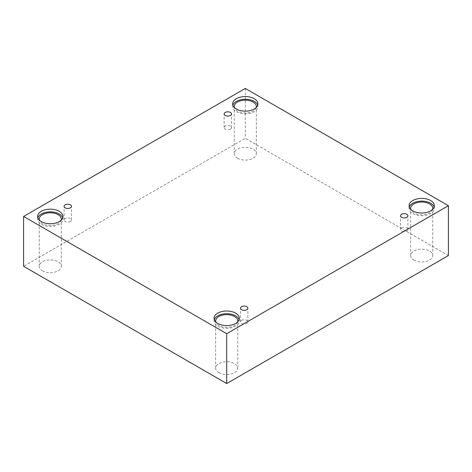 <?xml version="1.0" encoding="UTF-8"?>
<svg xmlns="http://www.w3.org/2000/svg" width="472" height="472" viewBox="0 0 472 472"><rect width="100%" height="100%" fill="white"/><g stroke="black" fill="none" stroke-linecap="round" stroke-linejoin="round"><path stroke-width="0.35" stroke-dasharray="2.36 1.77" d="M230.419 129.121A3.682 2.13 180 0 1 226.401 129.582A3.682 2.13 180 0 1 224.129 127.617A3.682 2.13 180 0 1 225.209 126.112A3.682 2.13 180 0 1 229.221 125.652A3.682 2.13 180 0 1 231.498 127.617A3.682 2.13 180 0 1 230.419 129.121M70.381 221.515A3.682 2.13 180 0 1 66.369 221.976A3.682 2.13 180 0 1 64.092 220.011A3.682 2.13 180 0 1 65.171 218.506A3.682 2.13 180 0 1 69.189 218.046A3.682 2.13 180 0 1 71.461 220.011A3.682 2.13 180 0 1 70.381 221.515M448.4 255.553L245.304 138.296L23.6 266.296M245.304 88.447L245.304 138.296M42.468 270.81A11.051 6.384 0 0 0 54.516 272.191A11.051 6.384 0 0 0 61.336 266.296A11.051 6.384 0 0 0 58.103 261.783A11.051 6.384 0 0 0 46.055 260.402A11.051 6.384 0 0 0 39.229 266.296A11.051 6.384 0 0 0 42.468 270.81M237.487 158.214A11.051 6.384 0 0 0 249.535 159.601A11.051 6.384 0 0 0 256.355 153.707A11.051 6.384 0 0 0 253.122 149.193A11.051 6.384 0 0 0 241.074 147.807A11.051 6.384 0 0 0 234.254 153.707A11.051 6.384 0 0 0 237.487 158.214M413.897 260.066A11.051 6.384 0 0 0 425.945 261.447A11.051 6.384 0 0 0 432.771 255.553A11.051 6.384 0 0 0 429.532 251.039A11.051 6.384 0 0 0 417.484 249.658A11.051 6.384 0 0 0 410.664 255.553A11.051 6.384 0 0 0 413.897 260.066M218.878 372.662A11.051 6.384 0 0 0 230.926 374.042A11.051 6.384 0 0 0 237.746 368.148A11.051 6.384 0 0 0 234.513 363.635A11.051 6.384 0 0 0 222.465 362.254A11.051 6.384 0 0 0 215.645 368.148A11.051 6.384 0 0 0 218.878 372.662M237.628 321.951A11.051 6.384 180 0 1 226.696 327.385A11.051 6.384 180 0 1 215.763 321.951M214.282 319.65A12.632 7.292 0 0 0 214.064 321.001A12.632 7.292 0 0 0 226.696 328.294A12.632 7.292 0 0 0 239.328 321.001A12.632 7.292 0 0 0 239.109 319.65M432.647 209.356A11.051 6.384 180 0 1 421.714 214.79A11.051 6.384 180 0 1 410.787 209.356M409.301 207.055A12.632 7.292 0 0 0 409.082 208.412A12.632 7.292 0 0 0 421.714 215.704A12.632 7.292 0 0 0 434.346 208.412A12.632 7.292 0 0 0 434.128 207.055M256.237 107.51A11.051 6.384 180 0 1 245.304 112.944A11.051 6.384 180 0 1 234.372 107.51M232.891 105.209A12.632 7.292 0 0 0 232.672 106.56A12.632 7.292 0 0 0 245.304 113.852A12.632 7.292 0 0 0 257.936 106.56A12.632 7.292 0 0 0 257.718 105.209M61.212 220.1A11.051 6.384 180 0 1 50.286 225.533A11.051 6.384 180 0 1 39.353 220.1M37.872 217.798A12.632 7.292 0 0 0 37.654 219.155A12.632 7.292 0 0 0 50.286 226.448A12.632 7.292 0 0 0 62.918 219.155A12.632 7.292 0 0 0 62.699 217.798M401.619 227.958A3.682 2.13 180 0 1 405.631 227.498A3.682 2.13 180 0 1 407.908 229.463A3.682 2.13 180 0 1 406.829 230.967A3.682 2.13 180 0 1 402.811 231.427A3.682 2.13 180 0 1 400.539 229.463A3.682 2.13 180 0 1 401.619 227.958M241.581 320.358A3.682 2.13 180 0 1 245.599 319.898A3.682 2.13 180 0 1 247.871 321.863A3.682 2.13 180 0 1 246.791 323.367A3.682 2.13 180 0 1 242.779 323.827A3.682 2.13 180 0 1 240.502 321.863A3.682 2.13 180 0 1 241.581 320.358M231.498 127.617L231.498 113.953M224.129 127.617L224.129 113.953M237.746 368.148L237.746 321.001M215.645 368.148L215.645 321.001M239.328 321.001L239.328 318.293M214.064 321.001L214.064 318.293M432.771 255.553L432.771 208.412M410.664 255.553L410.664 208.412M434.346 208.412L434.346 205.703M409.082 208.412L409.082 205.703M256.355 153.707L256.355 106.56M234.254 153.707L234.254 106.56M257.936 106.56L257.936 103.852M232.672 106.56L232.672 103.852M61.336 266.296L61.336 219.155M39.229 266.296L39.229 219.155M62.918 219.155L62.918 216.447M37.654 219.155L37.654 216.447M407.908 229.463L407.908 215.804M400.539 229.463L400.539 215.804M247.871 321.863L247.871 308.198M240.502 321.863L240.502 308.198M71.461 220.011L71.461 206.347M64.092 220.011L64.092 206.347"/><path stroke-width="0.71" d="M226.696 383.553L448.4 255.553L448.4 205.703L245.304 88.447L23.6 216.447L23.6 266.296L226.696 383.553L226.696 333.704L448.4 205.703M225.209 112.448A3.682 2.13 180 0 1 229.221 111.988A3.682 2.13 180 0 1 231.498 113.953A3.682 2.13 180 0 1 227.811 116.077A3.682 2.13 180 0 1 224.129 113.953A3.682 2.13 180 0 1 225.209 112.448M23.6 216.447L226.696 333.704M65.171 204.842A3.682 2.13 180 0 1 69.189 204.382A3.682 2.13 180 0 1 71.461 206.347A3.682 2.13 180 0 1 67.779 208.477A3.682 2.13 180 0 1 64.092 206.347A3.682 2.13 180 0 1 65.171 204.842M241.581 306.694A3.682 2.13 180 0 1 245.599 306.234A3.682 2.13 180 0 1 247.871 308.198A3.682 2.13 180 0 1 244.189 310.322A3.682 2.13 180 0 1 240.502 308.198A3.682 2.13 180 0 1 241.581 306.694M401.619 214.3A3.682 2.13 180 0 1 405.631 213.834A3.682 2.13 180 0 1 407.908 215.804A3.682 2.13 180 0 1 404.221 217.928A3.682 2.13 180 0 1 400.539 215.804A3.682 2.13 180 0 1 401.619 214.3M41.353 211.291A12.632 7.292 180 0 1 55.118 209.71A12.632 7.292 180 0 1 62.918 216.447A12.632 7.292 180 0 1 50.286 223.74A12.632 7.292 180 0 1 37.654 216.447A12.632 7.292 180 0 1 41.353 211.291M236.372 98.695A12.632 7.292 180 0 1 250.136 97.114A12.632 7.292 180 0 1 257.936 103.852A12.632 7.292 180 0 1 245.304 111.144A12.632 7.292 180 0 1 232.672 103.852A12.632 7.292 180 0 1 236.372 98.695M412.782 200.547A12.632 7.292 180 0 1 426.546 198.966A12.632 7.292 180 0 1 434.346 205.703A12.632 7.292 180 0 1 421.714 212.996A12.632 7.292 180 0 1 409.082 205.703A12.632 7.292 180 0 1 412.782 200.547M217.763 313.137A12.632 7.292 180 0 1 231.528 311.555A12.632 7.292 180 0 1 239.328 318.293A12.632 7.292 180 0 1 226.696 325.591A12.632 7.292 180 0 1 214.064 318.293A12.632 7.292 180 0 1 217.763 313.137M215.763 321.951A11.051 6.384 180 0 1 215.645 321.001A11.051 6.384 180 0 1 222.465 315.107A11.051 6.384 180 0 1 234.513 316.494A11.051 6.384 180 0 1 237.746 321.001A11.051 6.384 180 0 1 237.628 321.951M239.109 319.65A12.632 7.292 0 0 0 230.419 314.033A12.632 7.292 0 0 0 217.763 315.845A12.632 7.292 0 0 0 214.282 319.65M410.787 209.356A11.051 6.384 180 0 1 410.664 208.412A11.051 6.384 180 0 1 417.484 202.512A11.051 6.384 180 0 1 429.532 203.898A11.051 6.384 180 0 1 432.771 208.412A11.051 6.384 180 0 1 432.647 209.356M434.128 207.055A12.632 7.292 0 0 0 425.443 201.444A12.632 7.292 0 0 0 412.782 203.255A12.632 7.292 0 0 0 409.301 207.055M234.372 107.51A11.051 6.384 180 0 1 234.254 106.56A11.051 6.384 180 0 1 241.074 100.666A11.051 6.384 180 0 1 253.122 102.046A11.051 6.384 180 0 1 256.355 106.56A11.051 6.384 180 0 1 256.237 107.51M257.718 105.209A12.632 7.292 0 0 0 249.027 99.592A12.632 7.292 0 0 0 236.372 101.403A12.632 7.292 0 0 0 232.891 105.209M39.353 220.1A11.051 6.384 180 0 1 39.229 219.155A11.051 6.384 180 0 1 46.055 213.255A11.051 6.384 180 0 1 58.103 214.642A11.051 6.384 180 0 1 61.336 219.155A11.051 6.384 180 0 1 61.212 220.1M62.699 217.798A12.632 7.292 0 0 0 54.009 212.188A12.632 7.292 0 0 0 41.353 213.999A12.632 7.292 0 0 0 37.872 217.798"/></g></svg>
